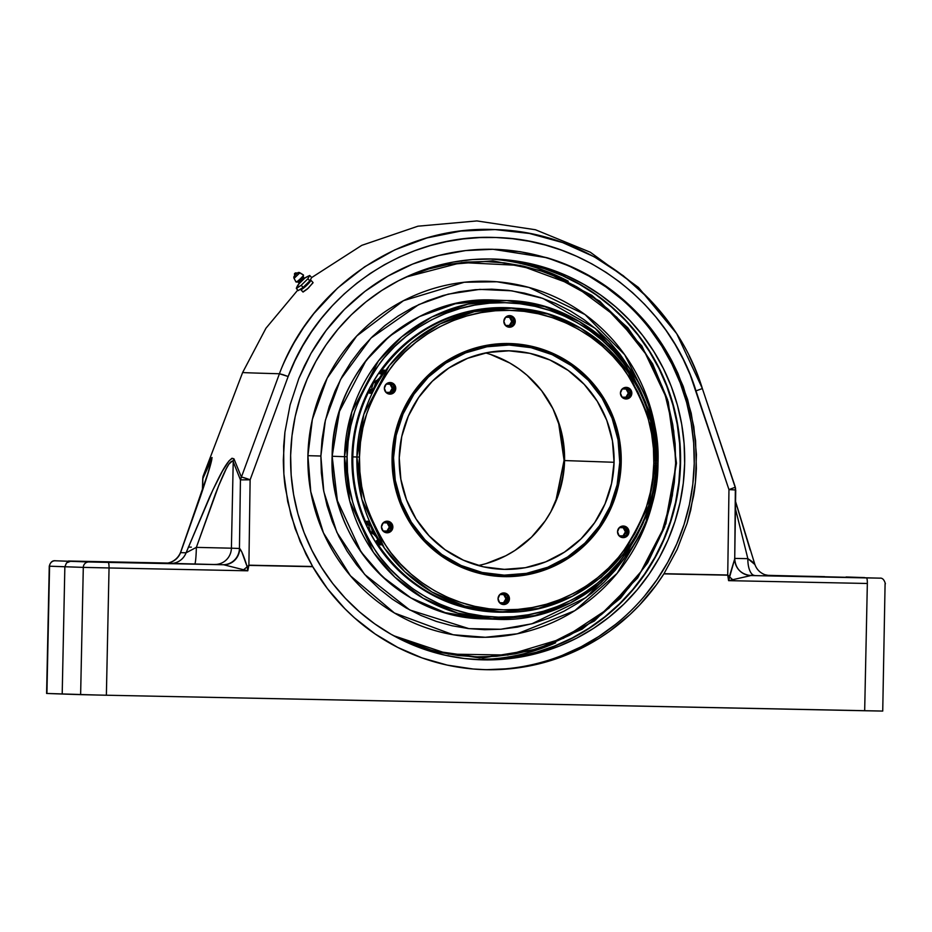 <?xml version="1.0" encoding="UTF-8"?>
<svg xmlns="http://www.w3.org/2000/svg" width="932" height="932" viewBox="0 0 932 932"><rect width="100%" height="100%" fill="white"/><g stroke="black" fill="none" stroke-linecap="round" stroke-linejoin="round"><path stroke-width="1.4" d="M304.543 278.167L299.102 283.701L296.341 288.512L301.187 285.297L307.863 278.785L309.704 275.464L304.869 278.062L299.102 283.701A1.107 1.083 92 0 0 298.939 282.384L303.646 277.899A1.107 1.083 92 0 0 304.869 278.062A1.107 1.083 -88 0 1 304.321 278.19L303.354 277.154L298.17 282.035A1.107 1.083 -88 0 1 299.102 283.701L299.079 283.363M302.923 291.937L308.247 288.186L313.047 282.559A6.92 0.909 -43.3 0 0 313.024 282.512A6.92 0.909 136.7 0 1 313.059 282.594L312.896 282.466A6.92 0.909 136.7 0 1 313.024 282.512L310.834 280.194A6.92 0.909 136.7 0 1 306.756 285.297A6.92 0.909 136.7 0 1 300.896 289.724L303.086 292.042A6.92 0.909 136.7 0 1 302.97 292.007A6.92 0.909 -43.3 0 0 303.086 292.042L300.896 289.724A6.92 0.909 136.7 0 1 300.78 289.677L300.081 289.351M310.717 280.148A6.92 0.909 136.7 0 1 310.834 280.194L310.577 279.32M297.122 273.332L294.733 275.604M303.343 274.928A5.114 0.676 136.7 0 1 303.459 275.068A5.114 0.676 136.7 0 1 300.174 278.959A5.114 0.676 136.7 0 1 296.085 282.012L294.081 278.377A1.992 1.957 -88 0 1 294.43 275.965L297.506 273.029L294.43 275.965A1.992 1.957 92 0 0 294.081 278.377L299.929 272.773L294.081 278.377L296.085 282.012A5.114 0.676 -43.3 0 0 300.477 278.668A5.114 0.676 -43.3 0 0 303.413 274.952A5.114 0.676 -43.3 0 0 303.343 274.928L298.881 272.447A1.992 1.957 92 0 0 297.459 273.006A1.992 1.957 -88 0 1 299.848 272.738A1.992 1.957 92 0 0 298.881 272.447L296.982 273.239M303.646 277.899L298.939 282.384A1.107 1.083 92 0 0 298.193 282.035L296.085 282.012A5.114 0.676 136.7 0 1 295.968 281.814A5.114 0.676 -43.3 0 0 295.98 281.965A5.114 0.676 -43.3 0 0 296.085 282.012L298.426 282.07M304.869 278.062L309.704 275.464L311.661 277.538L309.82 280.847L303.133 287.371L298.298 290.586L296.341 288.512L299.125 283.281M296.621 287.487L296.341 288.512L296.621 287.487M297.017 286.59L298.182 285.204M308.317 276.082L307.036 276.816M297.168 286.345L299.195 283.177L298.17 282.035L303.343 277.235M294.081 278.377L295.98 281.965M294.78 275.29L293.988 278.33M297.157 273.379L296.003 272.82L297.157 273.344L294.768 275.627L294.43 273.798L295.898 272.82M310.869 280.241A6.92 0.909 136.7 0 1 306.605 285.437A6.92 0.909 136.7 0 1 300.896 289.724M296.341 288.512L298.298 290.586L303.133 287.371L301.187 285.297L296.341 288.512M301.187 285.297L303.133 287.371L309.82 280.847L307.863 278.785L301.187 285.297M307.863 278.785L309.82 280.847L311.661 277.538L309.704 275.464L307.863 278.785M296.003 272.82L294.815 273.286L296.003 272.82M619.757 462.4A115.09 113.133 -88 0 1 502.663 575.102A115.09 113.133 -88 0 1 393.549 457.763L396.182 435.361L403.078 413.913L413.948 394.224L428.37 377.076L445.811 363.119L465.592 352.89L486.947 346.774L509.058 345.015L531.077 347.683L552.163 354.661L571.491 365.693L588.337 380.349L602.037 398.08L612.068 418.188L618.056 439.904L619.757 462.4L617.112 484.803L610.227 506.251L599.358 525.939L584.923 543.088L567.483 557.045L547.701 567.273L526.347 573.39L504.235 575.149L482.217 572.481L461.142 565.503L441.803 554.47L424.969 539.814L411.268 522.083L401.226 501.975L395.25 480.26L393.549 457.763A115.09 113.133 -88 0 1 510.643 345.061A115.09 113.133 -88 0 1 619.757 462.4M359.472 457.064C358.051 431.003 368.49 401.261 390.788 367.837C414.053 336.149 459.837 308.737 509.781 310.356C559.759 310.787 604.355 340.04 626.269 372.66C647.146 406.969 656.338 437.108 653.821 463.099L655.627 463.122L650.594 420.786L628.11 372.043L607.687 348.382L580.613 328.18L547.818 314.049L511.505 308.189L474.318 311.649L440.09 323.893L411.315 342.836L389.192 365.787L363.853 414.262L356.898 457.006L359.472 457.064L356.898 457.006A151.974 149.376 -88 0 1 511.505 308.189A151.974 149.376 -88 0 1 655.592 463.122L653.821 463.099C655.243 489.16 644.804 518.903 622.506 552.327C599.253 584.014 553.457 611.427 503.513 609.808C453.535 609.377 408.938 580.123 387.025 547.503C366.148 513.206 356.968 483.056 359.472 457.064L359.88 471.755L361.686 486.341L364.901 500.659L369.48 514.592L375.375 528.001L382.539 540.758L390.892 552.734L400.364 563.825L410.861 573.914L422.278 582.896L434.51 590.713L447.43 597.261L460.921 602.491L474.866 606.348L489.102 608.794L503.513 609.808L517.959 609.388L532.288 607.524L546.373 604.239L560.074 599.567L573.262 593.544L585.809 586.251L597.587 577.735L608.503 568.089L618.429 557.394L627.283 545.768L634.972 533.314L641.426 520.161L646.575 506.425L650.385 492.247L652.808 477.755L653.821 463.099L653.425 448.409L651.608 433.823L648.392 419.505L643.826 405.571L637.919 392.162L630.766 379.406L622.401 367.429L612.93 356.339L602.445 346.25L591.028 337.267L578.795 329.45L565.864 322.903L552.373 317.672L538.44 313.816L524.192 311.37L509.781 310.356L495.346 310.787L481.017 312.639L466.932 315.925L453.22 320.596L440.032 326.619L427.497 333.912L415.707 342.428L404.803 352.075L394.877 362.769L386.023 374.396L378.334 386.85L371.88 400.003L366.719 413.738L362.909 427.916L360.486 442.409L359.472 457.064M352.82 456.866L356.898 457.006L352.82 456.866A151.974 149.376 -88 0 1 369.922 389.413A151.974 149.376 92 0 0 352.82 456.866A151.974 149.376 92 0 0 367.092 524.972A151.974 149.376 -88 0 1 352.82 456.866M489.778 611.345L489.859 611.392A151.974 149.376 -88 0 1 375.887 541.259A151.974 149.376 92 0 0 489.859 611.392L491.246 611.439A151.974 149.376 -88 0 1 487.156 611.043L488.764 611.101A151.974 149.376 92 0 0 499.89 611.916L500.973 611.951A151.974 149.376 -88 0 1 356.898 457.006L361.884 499.354L384.368 548.098L404.803 571.747L431.877 591.96L464.672 606.08L500.973 611.951L538.16 608.491L572.399 596.247L601.163 577.304L623.298 554.342L648.625 505.866L655.592 463.122C659.308 382.772 590.632 308.9 511.505 308.189L510.421 308.142A151.974 149.376 92 0 0 495.102 308.422L493.494 308.364A151.974 149.376 -88 0 1 497.595 308.131L496.208 308.084A151.974 149.376 92 0 0 379.394 373.499L380.78 373.546A151.974 149.376 -88 0 1 383.168 370.144L384.765 370.202A151.974 149.376 92 0 0 371.053 393.246L369.456 393.188A151.974 149.376 -88 0 1 371.309 389.46L369.876 389.436M515.256 321.54A5.802 5.697 -88 0 1 509.35 327.214A5.802 5.697 -88 0 1 503.851 321.307A5.802 5.697 -88 0 1 509.757 315.622A5.802 5.697 -88 0 1 515.256 321.54L513.765 321.482L515.256 321.54L513.497 325.606L509.431 327.225L505.435 325.443L503.851 321.307L505.61 317.241L509.676 315.622L513.672 317.404L515.256 321.54M508.604 327.144A5.802 5.697 92 0 0 509.012 315.645M631.838 393.281A5.802 5.697 -88 0 1 625.931 398.966A5.802 5.697 -88 0 1 620.432 393.048A5.802 5.697 -88 0 1 626.339 387.374A5.802 5.697 -88 0 1 631.838 393.281L630.347 393.234L631.838 393.281L630.079 397.347L626.013 398.966L622.017 397.183L620.432 393.048L622.192 388.982L626.257 387.374L630.253 389.145L631.838 393.281M625.197 398.884A5.802 5.697 92 0 0 625.593 387.397M628.937 531.939A5.802 5.697 -88 0 1 623.03 537.624A5.802 5.697 -88 0 1 617.532 531.706A5.802 5.697 -88 0 1 623.438 526.032A5.802 5.697 -88 0 1 628.937 531.939L627.446 531.892L628.937 531.939L627.178 536.017L623.112 537.624L619.116 535.842L617.532 531.706L619.291 527.64L623.357 526.032L627.352 527.815L628.937 531.939M622.285 537.554A5.802 5.697 92 0 0 622.692 526.056M509.443 598.857A5.802 5.697 -88 0 1 503.548 604.542A5.802 5.697 -88 0 1 498.049 598.624A5.802 5.697 -88 0 1 503.944 592.95A5.802 5.697 -88 0 1 509.443 598.857L507.952 598.81L509.443 598.857L507.684 602.922L503.618 604.542L499.634 602.759L498.049 598.624L499.797 594.558L503.863 592.938L507.858 594.721L509.443 598.857M502.802 604.46A5.802 5.697 92 0 0 503.198 592.973M392.861 527.116A5.802 5.697 -88 0 1 386.955 532.789A5.802 5.697 -88 0 1 381.456 526.883A5.802 5.697 -88 0 1 387.363 521.198A5.802 5.697 -88 0 1 392.861 527.116L391.37 527.058L392.861 527.116L391.102 531.182L387.036 532.801L383.04 531.019L381.456 526.883L383.215 522.817L387.281 521.198L391.277 522.98L392.861 527.116M386.221 532.72A5.802 5.697 92 0 0 386.617 521.221M395.762 388.458A5.802 5.697 -88 0 1 389.867 394.131A5.802 5.697 -88 0 1 384.368 388.225A5.802 5.697 -88 0 1 390.263 382.539A5.802 5.697 -88 0 1 395.762 388.458L394.271 388.399L395.762 388.458L394.015 392.523L389.949 394.131L385.953 392.349L384.368 388.225L386.116 384.159L390.182 382.539L394.178 384.322L395.762 388.458M389.122 394.061A5.802 5.697 92 0 0 389.518 382.563M369.887 389.425C359.053 410.569 353.356 433.054 352.785 456.866C352.354 480.691 357.107 503.385 367.045 524.949L368.466 525.019A151.974 149.376 -88 0 1 366.765 521.221L368.373 521.279A151.974 149.376 92 0 0 381.106 544.859L379.51 544.801A151.974 149.376 -88 0 1 377.274 541.306L375.876 541.166L377.949 539.861L375.876 541.166M508.348 308.096L493.494 308.364A151.974 149.376 -88 0 1 497.595 308.131L496.208 308.084A151.974 149.376 -88 0 0 379.394 373.499L379.557 373.744M509.058 327.085L512.74 324.685L513.765 321.482L512.868 318.243L509.291 315.703M369.922 389.413L372.544 390.228L371.309 389.46A151.974 149.376 -88 0 0 369.456 393.188L371.053 393.246L377.413 381.409L384.765 370.202L383.168 370.144A151.974 149.376 -88 0 0 380.78 373.546L381.945 374.256L379.394 373.499C408.251 333.12 447.197 311.3 496.208 308.084L496.127 308.119M625.64 398.826L628.587 397.3L630.218 394.364L629.962 391.009L626.945 387.805M623.811 537.182L626.421 535.096L627.446 531.892L625.861 527.757L622.972 526.114M499.971 611.916L487.156 611.043A151.974 149.376 -88 0 0 491.246 611.439L489.859 611.392C441.022 606.173 403.02 582.791 375.841 541.236M503.245 604.402L506.204 602.876L507.952 598.81L507.066 595.571L503.49 593.032M375.887 541.259L378.439 540.653L377.274 541.306A151.974 149.376 -88 0 0 379.51 544.801L380.652 544.16L379.51 544.801L381.106 544.859L368.373 521.279L366.765 521.221A151.974 149.376 -88 0 0 368.466 525.019L369.724 524.32L367.092 524.972M386.663 532.65L390.345 530.261L391.37 527.058L389.786 522.922L386.897 521.279M389.564 393.991L392.523 392.465L394.271 388.399L393.386 385.161L389.809 382.621M383.168 370.144L384.31 370.854L383.168 370.144M379.429 378.112A12.733 12.512 92 0 0 374.652 386.232M393.188 388.376L390.776 392.43L386.128 392.325L384.427 389.18L386.128 392.325L389.832 392.395L392.244 388.341L393.188 388.376L390.776 392.43L386.128 392.325L389.832 392.395L392.244 388.341L390.019 384.217L392.244 388.341L393.188 388.376L390.939 384.24L393.188 388.376M384.473 387.199L386.302 384.135L390.939 384.24L386.302 384.135L384.473 387.199M374.641 386.314L376.318 381.642L379.604 377.973M371.693 528.444A12.733 12.512 92 0 0 376.062 536.646M388.038 522.899L390.275 527.034L387.863 531.089L383.227 530.995L381.514 527.838L383.227 530.995L387.863 531.089L386.931 531.054L389.343 527.011L387.106 522.875L389.343 527.011L390.275 527.034L389.343 527.011L386.931 531.054L387.863 531.089L390.275 527.034L388.038 522.899L383.39 522.805L388.038 522.899M381.572 525.858L383.39 522.805L381.572 525.858M376.283 536.832L373.138 533.034L371.67 528.293M383.215 530.972L386.931 531.054L383.215 530.972M499.971 594.546L504.62 594.639L506.857 598.787L504.457 602.829L499.808 602.736L498.107 599.591L499.808 602.736L503.513 602.794L505.925 598.752L503.699 594.628L505.925 598.752L506.857 598.787L505.925 598.752L503.513 602.794L504.457 602.829L499.797 602.724L504.457 602.829L506.857 598.787L504.62 594.639L499.971 594.546L498.154 597.61L499.971 594.546M617.648 530.692L619.465 527.629L624.114 527.733L626.351 531.869L623.939 535.912L619.291 535.818L617.59 532.673L619.291 535.818L623.939 535.912L623.007 535.888L625.419 531.834L623.182 527.71L625.419 531.834L626.351 531.869L625.419 531.834L623.007 535.888L623.939 535.912L626.351 531.869L624.114 527.733L619.465 527.629L617.648 530.692M619.291 535.807L623.007 535.888L619.291 535.807M622.203 397.16L620.491 394.015L622.203 397.16L626.84 397.253L625.908 397.23L628.319 393.176L626.083 389.052L628.319 393.176L629.251 393.211L626.84 397.253L622.203 397.16M620.549 392.034L622.366 388.97L627.015 389.063L629.251 393.211L628.319 393.176L625.908 397.23L626.84 397.253L629.251 393.211L627.015 389.063L622.366 388.97L620.549 392.034M622.192 397.149L625.908 397.23L622.192 397.149M478.209 565.526A109.3 107.436 92 0 0 564.571 460.559L614.06 462.284A109.3 107.436 -88 0 1 502.861 569.324A109.3 107.436 -88 0 1 399.234 457.88L401.739 436.607L408.286 416.231L418.608 397.545L432.308 381.258L448.875 368L467.654 358.284L487.937 352.471L508.942 350.805L529.854 353.333L549.868 359.962L568.229 370.447L584.224 384.368L597.237 401.203L606.767 420.297L612.452 440.918L614.06 462.284L611.555 483.557L605.008 503.932L594.686 522.619L580.986 538.906L564.419 552.163L545.639 561.88L525.357 567.693L504.363 569.359L483.452 566.831L463.425 560.202L445.065 549.729L429.081 535.795L416.068 518.961L406.538 499.867L400.853 479.246L399.234 457.88A109.3 107.436 -88 0 1 510.433 350.84A109.3 107.436 -88 0 1 614.06 462.284L564.571 460.559L564.279 449.841L560.61 428.743L552.967 408.787L541.643 390.741L527.069 375.281L518.728 368.723L509.804 363.026L490.523 354.428M392.081 457.74A116.582 114.589 -88 0 1 510.689 343.582A116.582 114.589 -88 0 1 621.213 462.423L619.489 439.648L613.431 417.641L603.26 397.277L589.385 379.324L572.33 364.482L552.746 353.298L531.391 346.226L509.093 343.535L486.69 345.318L465.068 351.504L445.03 361.872L427.369 376.015L412.748 393.386L401.739 413.319L394.76 435.046L392.081 457.74L393.817 480.516L399.875 502.523L410.033 522.887L423.92 540.84L440.976 555.682L460.548 566.866L481.902 573.937L504.212 576.628L526.603 574.846L548.237 568.66L568.264 558.291L585.937 544.148L600.546 526.778L611.555 506.845L618.533 485.118L621.213 462.423A116.582 114.589 -88 0 1 502.604 576.593A116.582 114.589 -88 0 1 392.081 457.74M486.143 563.58L505.773 555.775L514.93 550.451L531.485 537.193L545.197 520.906L550.812 511.819L559.282 492.189L563.825 471.266L564.571 460.559A109.3 107.436 92 0 0 485.584 352.925M303.075 292.042L307.257 289.095L313.001 282.839M110.186 562.311L173.037 563.615L110.186 562.311M784.593 576.116L847.444 577.409L784.593 576.116M87.806 561.542L150.658 562.835L87.806 561.542M767.386 575.405L778.779 575.627L767.386 575.405M478.64 659.693A200.473 197.06 92 0 0 479.328 659.716L483.452 659.856A200.473 197.06 -88 0 1 480.702 659.774A200.473 197.06 -88 0 1 290.668 453.989A200.473 197.06 -88 0 1 491.84 258.991L511.132 260.354L530.203 263.628L548.855 268.789L566.924 275.79L584.224 284.563L600.592 295.013L615.877 307.047L629.927 320.55L642.602 335.392L653.786 351.422L663.374 368.501L671.273 386.442L677.401 405.094L681.7 424.27L684.123 443.795L684.659 463.46L683.307 483.079L680.057 502.476L674.954 521.466L668.058 539.849L659.425 557.464L649.126 574.135L637.278 589.688L623.986 604.006L609.388 616.914L593.614 628.319L576.815 638.094L559.165 646.144L540.816 652.4L521.967 656.792L502.779 659.285L483.452 659.856L464.159 658.493L445.088 655.219L426.437 650.058L408.379 643.057L391.067 634.284L374.699 623.834L359.414 611.8L345.364 598.297L332.689 583.455L321.505 567.425L311.917 550.346L304.018 532.405L297.89 513.742L293.603 494.566L291.168 475.052L290.633 455.387L291.996 435.768L295.234 416.371L300.337 397.382L307.234 378.998L315.878 361.383L326.165 344.712L338.013 329.159L351.306 314.841L365.903 301.933L381.677 290.528L398.477 280.753L416.126 272.703L434.475 266.447L453.325 262.055L472.512 259.562L491.84 258.991A200.473 197.06 -88 0 1 494.601 259.061A200.473 197.06 -88 0 1 684.624 464.858A200.473 197.06 -88 0 1 483.452 659.856L479.328 659.716A200.473 197.06 92 0 0 680.477 465.755A200.473 197.06 92 0 0 492.539 259.003M481.844 669.56A210.213 206.624 92 0 0 483.242 669.595L486.224 669.7A210.213 206.624 -88 0 1 483.335 669.619A210.213 206.624 -88 0 1 312.733 566.691L300.139 541.585L290.994 515.233L285.355 487.902C284.237 480.959 283.561 471.685 283.316 460.07L284.912 432.227L290.12 404.861L298.846 378.45L310.938 353.484C320.806 336.452 331.932 321.796 344.316 309.541C357.876 296.038 372.404 284.889 387.898 276.117C404.22 266.832 421.124 259.981 438.634 255.543C456.563 250.999 474.679 248.914 492.97 249.287L520.289 251.698L547.084 257.768L572.865 267.391L585.238 273.484L608.678 288.093L619.629 296.551L639.783 315.587L657.293 337.151L671.856 360.87L677.948 373.406L687.63 399.56L693.827 426.774L696.437 454.56L695.412 482.438L690.763 509.909L687.105 523.341L677.191 549.309L663.992 573.693L727.729 574.997L728.964 489.603L690.204 374.85L683.249 359.368L675.199 344.572L666.1 330.476L655.93 317.078L644.699 304.415L632.63 292.73L619.768 282.07L606.138 272.412L591.727 263.791L576.722 256.323L561.297 250.079L545.476 245.058L529.26 241.272L512.705 238.732L496.15 237.52L479.607 237.59L463.088 238.941L446.591 241.609L430.421 245.547L414.693 250.708L399.409 257.069L384.555 264.653L370.284 273.414L356.828 283.188L344.176 293.953L332.328 305.731L321.342 318.488L311.416 331.978L302.574 346.156L294.815 360.999L288.151 376.516L250.125 479.805L248.891 565.188L312.616 566.493L305.976 554.249L295.129 528.561L287.72 501.661L283.876 474.015L283.654 446.113L284.912 432.227L290.12 404.861L298.846 378.45L304.484 365.763L310.938 353.484L326.188 330.371L344.316 309.541L365.006 291.343L387.898 276.117L412.585 264.106L438.634 255.543L465.581 250.58L492.97 249.287L547.084 257.768C564.454 262.917 581.149 270.455 597.191 280.392C612.417 289.805 626.619 301.537 639.783 315.587C651.806 328.344 662.489 343.442 671.856 360.87L683.214 386.326L691.171 413.062L695.587 440.626L696.379 468.516C695.785 480.12 694.841 489.37 693.536 496.255L687.105 523.341L677.191 549.309L663.992 573.693L656.384 584.842L639.422 605.206L630.032 614.526L609.598 631.255L598.635 638.606L575.463 651.095L550.917 660.52L525.403 666.695L512.414 668.535L486.224 669.7L473.13 669.001L447.197 665.098L421.963 657.876L397.836 647.46L375.212 634.028L354.428 617.788L344.852 608.689L327.482 588.733L312.733 566.691L248.879 565.386L247.784 570.803L109.044 567.961L106.376 695.225L864.675 710.743L867.342 583.479L728.603 580.648L727.729 575.184L663.875 573.879A210.213 206.624 -88 0 1 486.224 669.7L503.513 668.99M478.943 659.705A200.473 197.06 -88 0 1 478.442 659.693L478.943 659.705A200.473 197.06 -88 0 0 680.092 465.849A200.473 197.06 -88 0 0 492.341 259.003L506.635 260.191L525.695 263.476L544.358 268.637L562.415 275.639L579.716 284.4L596.096 294.85L611.38 306.884L625.419 320.387L638.105 335.229L649.289 351.271L658.877 368.338L666.764 386.291L672.892 404.942L677.191 424.118L679.626 443.632L680.162 463.297L678.799 482.927L675.56 502.325L670.457 521.303L663.561 539.698L654.916 557.301L644.629 573.972L632.781 589.537L619.489 603.843L604.88 616.763L589.106 628.156L572.318 637.931L554.657 645.981L536.319 652.237L517.458 656.629L498.282 659.134L478.943 659.705M492.236 658.924L475.425 659.53A200.473 197.06 92 0 0 555.705 642.789L548.61 645.771M556.369 275.429L568.287 281.231A200.473 197.06 92 0 0 489.323 258.956M748.606 575.335L754.699 575.452A16.601 7.2 91.1 0 1 747.86 558.664L734.602 558.408L747.86 558.664L754.78 564.454C754.372 563.278 752.066 561.344 747.86 558.664A16.601 7.2 -88.9 0 0 754.699 575.452L748.606 575.335M766.966 575.312L879.971 578.155L750.563 575.533A16.601 16.322 -88 0 1 750.423 575.533L750.342 575.522M767.77 575.487L824.622 576.64L767.84 575.487M166.245 563.231L68.467 561.017A5.534 1.014 91.2 0 1 68.467 561.017L167.422 563.045M46.6 693.455L49.571 566.213A5.534 5.452 -87.9 0 1 55.151 560.784L56.176 560.784C55.058 560.924 51.248 559.386 49.268 566.19L64.856 566.761L66.533 562.881L70.413 561.344L66.533 562.881L64.856 566.761L83.297 567.378A5.534 5.417 -88.1 0 1 88.831 561.961L55.151 560.784A5.534 5.452 92.1 0 0 49.571 566.213L46.915 693.466L62.199 694.025L64.856 566.761L62.199 694.025L80.63 694.643L83.297 567.378L49.268 566.19L46.6 693.455L97.837 695.051L882.732 711.069L864.675 710.743L867.342 583.479A5.534 1.014 -88.8 0 0 866.434 577.91L750.959 575.545L728.603 580.648L734.719 558.897L735.732 489.964L728.964 489.603L727.729 574.997L729.325 576.675L727.729 574.997L663.875 573.879L727.729 575.184A5.534 1.014 -88.8 0 0 727.729 574.997A5.534 1.014 91.2 0 1 727.729 575.184L728.603 580.648L867.342 583.479A5.534 1.014 91.2 0 0 866.434 577.91L879.75 578.143A5.534 5.452 -87.9 0 1 879.831 578.143L879.75 578.143A5.534 5.452 92.1 0 1 879.843 578.143M207.207 465.965L212.077 457.542L208.791 470.707L180.575 552.629L186.074 552.816L212.741 490.255L222.387 471.173L229.016 460.886L231.998 458.241L233.99 458.905L241.4 477.102L279.425 373.755A531.298 1.363 -178.8 0 1 242.646 372.485L203.223 475.914A8.306 7.165 19.9 0 0 202.873 478.57L202.559 490.046L202.873 478.57L210.842 460.932L202.873 478.57L203.269 475.786A8.306 7.165 19.9 0 0 203.223 475.914L202.873 478.57M311.637 277.585L361.767 245.349L417.932 226.196L476.904 220.931L535.446 229.75L590.352 252.246L638.443 287.429L676.679 333.621L702.274 388.295A531.298 63.865 141.7 0 1 702.355 388.551C699.897 380.139 695.493 369.247 689.132 355.873M671.343 325.92L649.15 298.904L623.298 275.744L594.22 256.801L562.66 242.588L529.434 233.466L495.102 229.587L460.816 231.066L426.961 237.928L394.795 249.881L364.598 266.832L337.524 288.139L313.839 313.571L303.552 327.575L294.384 342.265C287.126 355.511 282.14 366.008 279.425 373.755A531.298 1.363 -178.8 0 1 242.646 372.485L265.946 328.239L297.797 290.05M734.206 483.801L702.355 388.551A531.298 63.865 -38.3 0 0 702.239 388.178L735.313 487.215A8.306 7.153 -17.3 0 1 735.36 487.366L734.742 558.746C735.453 568.38 740.579 573.961 750.12 575.51M750.19 550.113L735.313 500.95M165.279 563.219L223.622 564.757L247.784 570.803L247.178 566.807A16.601 0.606 -39.8 0 1 243.811 569.58L247.178 566.807C244.114 556.823 241.621 550.742 239.722 548.552A16.601 15.762 -88.4 0 1 223.622 564.757L108.147 562.392A5.534 1.014 91.2 0 1 109.044 567.961L247.784 570.803L248.879 565.386A5.534 1.014 -88.8 0 0 248.891 565.188A5.534 1.014 91.2 0 1 248.879 565.386L312.733 566.691L248.891 565.188L247.178 566.807L247.784 570.803L223.622 564.757A16.601 15.762 91.6 0 0 239.722 548.552L239.442 548.47A16.601 16.322 -88 0 1 222.783 564.734A16.601 16.322 92 0 0 239.442 548.47L241.784 551.895L247.178 566.807L248.891 565.188L250.125 479.805L240.433 479.875L239.442 548.47L231.404 548.191A16.601 16.322 -88 0 1 214.744 564.454A16.601 16.322 92 0 0 231.404 548.191L196.361 547.375A16.601 1.293 -88.8 0 1 194.718 563.988A16.601 1.293 91.2 0 0 196.361 547.375L186.074 552.816A16.601 16.228 -88.1 0 1 170.591 563.429A16.601 16.228 91.9 0 0 186.074 552.816L196.361 547.375L215.49 493.739C220.931 480.108 229.587 457.74 233.221 461.713L231.404 548.191L196.361 547.375L218.717 485.619L226.266 468.761L228.923 464.101L232.499 460.921L233.221 461.713L231.404 548.191L239.442 548.47L240.433 479.875L233.221 461.713A8.306 7.759 -28.4 0 1 233.99 458.905C228.62 455.235 216.97 481.448 209.618 496.977L186.074 552.816L180.575 552.629A16.601 16.403 -87.9 0 1 164.941 563.231A16.601 16.403 92.1 0 0 180.575 552.629L200.427 496.663C205.657 481.063 214.29 454.734 211.273 458.125A8.306 7.771 31.2 0 0 210.842 460.932L210.783 463.449L211.506 460.455M188.357 547.084L191.328 547.142M735.336 508.29L747.86 558.664L735.464 508.849M562.637 655.208L581.149 646.773L598.763 636.521L615.295 624.568M644.548 596.026L656.967 579.704L667.766 562.229L676.818 543.752L684.065 524.483L689.4 504.573L692.802 484.232L694.235 463.647L693.664 443.026L691.125 422.569L686.616 402.461L680.197 382.901L671.914 364.074L661.86 346.18L650.128 329.357M622.11 299.638L606.08 287.021L588.908 276.058L570.768 266.867M483.335 669.619L483.265 669.607A210.213 206.624 92 0 0 694.189 465.348A210.213 206.624 92 0 0 495.393 249.345M479.328 659.716L498.655 659.145L517.842 656.652L536.704 652.249L555.041 646.004L572.691 637.942L589.49 628.168L605.264 616.774L619.873 603.854L633.154 589.548L645.002 573.984L655.301 557.324L663.933 539.71L670.842 521.326L675.933 502.336L679.183 482.939L680.546 463.309L680.011 443.644L677.576 424.13L673.277 404.954L667.149 386.302L659.262 368.35L649.674 351.282L638.49 335.24L625.803 320.41L611.753 306.908L596.468 294.861L580.1 284.411L562.8 275.651L544.731 268.649L526.079 263.488L507.02 260.203M204.341 472.908L211.273 458.125A8.306 7.771 -148.8 0 0 210.842 460.932L211.506 460.385M734.206 483.778L735.313 487.215L728.964 489.603L735.732 489.964M734.719 558.897L729.325 576.675L732.575 579.587A16.601 4.497 39.6 0 1 729.325 576.675L728.603 580.648L750.959 575.545A16.601 16.578 -85.9 0 1 750.027 575.51A16.601 16.578 94.1 0 0 750.959 575.545L750.563 575.533M735.616 488.589L702.355 388.551L695.994 390.881L728.964 489.603L735.313 487.215M233.99 458.905A8.306 7.759 151.6 0 0 233.221 461.713L240.433 479.875A8.306 7.153 -17.3 0 1 241.4 477.102L233.99 458.905M702.355 388.551L702.355 388.551C674.733 297.984 587.906 231.602 495.102 229.587C402.647 225.078 311.87 285.67 279.425 373.755L288.151 376.516C319.431 291.588 406.981 233.151 496.15 237.52C585.645 239.489 669.374 303.529 695.994 390.881L702.355 388.551M242.833 477.394L241.4 477.102L240.433 479.875L250.125 479.805L242.833 477.394M250.125 479.805L288.151 376.516L282.955 374.652L279.425 373.755L241.4 477.102A8.306 0.757 20.2 0 1 250.125 479.805M864.651 577.595L846.139 576.978A5.534 5.417 91.9 0 0 846.07 576.978L864.547 577.595M83.297 567.378L80.63 694.643L106.376 695.225L109.044 567.961L83.297 567.378L109.044 567.961A5.534 1.014 -88.8 0 0 108.147 562.392L88.831 561.961A5.534 5.417 91.9 0 0 83.297 567.378M885.085 583.793L882.732 711.069M734.731 558.874A16.601 16.578 94.1 0 0 750.039 575.51M510.258 325.513L505.61 325.419L503.909 322.262L505.61 325.419L510.258 325.513L509.326 325.478L510.258 325.513L512.67 321.458L511.738 321.435L509.501 317.299L511.738 321.435L512.67 321.458L510.258 325.513M503.967 320.282L505.785 317.23L510.433 317.323L512.67 321.458L510.433 317.323L505.785 317.23L503.967 320.282M505.61 325.408L509.326 325.478L511.738 321.435L509.326 325.478L505.61 325.408M373.942 534.316A8.306 8.155 -88 0 1 368.909 526.475L369.154 524.634A8.306 8.155 -88 0 0 368.909 526.475L370.19 531.124L373.942 534.316M372.031 389.902A8.306 8.155 -88 0 1 371.81 387.817L373.289 383.238L377.378 380.116A8.306 8.155 -88 0 0 371.81 387.817L372.369 391.009M445.473 600.604L430.875 594.208L445.589 600.639M467.946 607.012L487.191 609.528M509.28 612.009A152.3 149.703 -88 0 1 496.36 612.126A152.3 149.703 -88 0 1 351.97 456.843L352.995 441.931L355.465 427.194L359.333 412.771L364.587 398.803L371.146 385.429L378.963 372.765L387.968 360.94L398.057 350.071L409.16 340.262L421.136 331.594L433.904 324.173L447.313 318.057L461.247 313.303L475.576 309.96L490.15 308.073L504.829 307.642L519.8 308.713A152.3 149.703 -88 0 0 506.926 307.7L506.833 307.688M494.03 612.021A152.3 149.703 92 0 0 501.591 611.974M347.112 456.75C345.621 429.384 356.583 398.15 380 363.049C404.418 329.777 452.486 301.001 504.934 302.702C557.406 303.145 604.239 333.866 627.248 368.117C649.161 404.138 658.808 435.792 656.175 463.076L657.98 463.099L652.703 418.678L629.112 367.534L607.676 342.708L579.273 321.505L544.859 306.686L506.763 300.535L467.736 304.158L431.819 317.008L401.634 336.895L378.415 360.975L351.842 411.839L344.525 456.692L347.112 456.75L344.525 456.692A159.454 156.739 -88 0 1 506.763 300.535A159.454 156.739 -88 0 1 657.945 463.099L656.175 463.076C657.666 490.442 646.703 521.675 623.287 556.765C598.868 590.038 550.8 618.813 498.352 617.124C445.88 616.669 399.047 585.948 376.039 551.709C354.125 515.687 344.479 484.034 347.112 456.75L347.531 472.175L349.442 487.483L352.809 502.523L357.62 517.144L363.806 531.228L371.332 544.626L380.105 557.196L390.042 568.835L401.063 579.424L413.051 588.873L425.889 597.062L439.461 603.936L453.639 609.435L468.272 613.477L483.219 616.052L498.352 617.124L513.509 616.669L528.561 614.712L543.344 611.264L557.732 606.359L571.584 600.045L584.76 592.379L597.132 583.444L608.584 573.308L619.011 562.089L628.296 549.88L636.37 536.809L643.15 522.992L648.567 508.569L652.563 493.68L655.103 478.466L656.175 463.076L655.755 447.651L653.845 432.343L650.478 417.303L645.666 402.671L639.48 388.586L631.954 375.2L623.182 362.618L613.244 350.98L602.223 340.39L590.236 330.953L577.397 322.752L563.825 315.878L549.647 310.391L535.026 306.337L520.068 303.762L504.934 302.702L489.778 303.145L474.726 305.102L459.942 308.55L445.554 313.455L431.702 319.769L418.526 327.435L406.154 336.382L394.702 346.506L384.275 357.725L374.99 369.934L366.917 383.005L360.136 396.822L354.719 411.245L350.723 426.134L348.184 441.349L347.112 456.75M495.708 619.256L483.335 618.825C400.317 618.079 328.262 540.572 332.118 456.261L344.525 456.692L332.153 456.261L339.469 411.408L366.043 360.544L389.261 336.464L419.447 316.577L455.364 303.739L494.391 300.104A159.454 156.739 92 0 0 332.153 456.261L332.118 456.261A159.454 156.739 92 0 0 483.335 618.825L445.24 612.673L410.837 597.855L382.423 576.652L360.987 551.826L337.396 500.682L332.153 456.261C331.699 370.225 409.929 294.908 494.391 300.104L506.763 300.535C589.781 301.281 661.848 378.788 657.98 463.099C658.4 549.134 580.17 624.452 495.708 619.256A159.454 156.739 -88 0 1 344.525 456.692L349.768 501.113L373.359 552.257L394.795 577.071L423.21 598.274L457.612 613.105L495.708 619.256L534.735 615.621L570.652 602.783L600.837 582.896L624.056 558.816L650.629 507.952L657.945 463.099M564.093 460.443L556.288 500.402A116.954 114.962 92 0 0 564.093 460.443L558.955 423.303A116.954 114.962 92 0 1 564.093 460.443L558.419 421.718M516.316 616.425L489.533 618.918M509.28 611.998L483.801 611.147L469.32 608.654L455.142 604.74L441.418 599.416L428.277 592.752L415.835 584.818L404.22 575.673L393.549 565.409L383.914 554.144L375.421 541.958L368.14 528.992L362.14 515.349L357.492 501.183L354.218 486.609L352.378 471.79L351.97 456.843A152.3 149.703 -88 0 1 506.926 307.7M512.122 308.212A152.3 149.703 92 0 0 504.585 307.63L512.122 308.212M455.352 315.668L440.347 321.027L455.352 315.668M438.529 265.34L492.842 260.832L546.187 271.736L599.789 301.164L641.845 345.97L668.256 401.785L676.481 463.192L675.653 463.181L675.129 443.783L672.729 424.538L668.5 405.63L662.454 387.234L654.672 369.538L645.212 352.692L634.179 336.883L621.679 322.251L607.827 308.935L592.752 297.063L576.605 286.753L559.55 278.109L541.725 271.212L523.33 266.121L504.527 262.882L485.502 261.543L466.443 262.102L447.523 264.56L428.93 268.905L405.956 277.084L461.701 262.544L520.207 265.445L573.832 285.204L616.798 317.253L646.913 355.442L665.064 394.469L673.731 430.91L675.653 463.181L676.481 463.192L667.627 399.875L652.621 363.864L627.749 327.726L591.808 295.327L545.581 271.55L492.55 260.832L438.366 265.375M474.388 656.792L432.879 650.734L394.539 636.218M425.039 649.581L479.374 657.887L533.768 650.489L582.127 629.158L620.491 598.262L647.67 562.835L664.667 526.976L676.422 463.192M675.653 463.181L672.31 495.754L661.837 532.312L641.496 571.036L608.887 608.247L563.429 638.315L507.87 655.033L448.583 654.113L393.514 635.659L421.008 647.204L439.403 652.295L458.206 655.522L477.231 656.862L496.29 656.303L515.21 653.845L533.803 649.511L551.895 643.348L569.301 635.403L585.867 625.768L601.42 614.526L615.819 601.781L628.925 587.673L640.61 572.33L650.769 555.891L659.285 538.521L666.089 520.394L671.122 501.672L674.314 482.531L675.653 463.181M657.992 456.715L649.115 403.183L624.708 354.743L585.028 314.55L528.957 287.429L496.942 281.767L464.264 282.245L403.474 300.687L356.723 336.009L327.167 378.171L312.371 419.377L307.91 455.678A178.047 175.018 -88 0 1 478.361 281.278A178.047 175.018 -88 0 1 657.433 446.044M656.105 484.535A178.047 175.018 -88 0 1 468.47 636.719A178.047 175.018 -88 0 1 307.91 455.678L320.876 456.016L325.396 420.169L340.553 379.44L370.913 338.106L418.689 304.624L448.152 294.151L479.782 289.374L511.948 290.831L542.89 298.403L595.327 328.413L630.486 369.48L619.873 354.078L609.109 341.473L597.167 329.998L584.189 319.781L570.279 310.892L555.577 303.448L540.234 297.506L524.39 293.114L508.196 290.33L491.805 289.176L475.378 289.666L459.092 291.786L443.073 295.514L427.485 300.826L412.492 307.665L398.22 315.971L384.823 325.652L372.416 336.627L361.127 348.778L351.061 362L342.324 376.155L334.984 391.125L329.113 406.736L324.79 422.872L322.029 439.345L320.876 456.016L307.91 455.678L310.764 491.677L323.451 532.894L350.42 575.778L394.434 613L453.15 634.75L485.339 637.29L517.342 633.783L574.788 610.681L617.124 573.343L644.839 526.708L657.386 473.922M623.904 559.037L585.972 597.587L531.857 623.811L500.764 629.251L468.947 628.634L409.742 609.959L364.645 574.45L336.86 532.347L323.8 491.56L320.876 456.016L321.33 472.722L323.392 489.3L327.05 505.587L332.246 521.442L338.957 536.681L347.1 551.185L356.607 564.815L367.371 577.421L379.312 588.884L392.29 599.113L406.201 607.99L420.891 615.435L436.246 621.388L452.09 625.768L468.283 628.552L484.675 629.706L501.09 629.228L517.388 627.108L533.407 623.368L548.995 618.056L563.988 611.217L578.259 602.922L591.657 593.23L604.064 582.267L615.353 570.104L623.904 559.037M307.793 276.361L304.321 278.19M303.413 274.952L299.906 272.761M303.459 275.068L303.354 277.154M302.97 292.007L300.78 289.677M655.627 463.122C656.035 545.127 581.475 616.902 500.973 611.951M494.939 249.333L495.847 249.368M211.506 460.594L206.787 476.963L180.563 552.373C176.299 562.578 166.444 563.58 165.174 563.219L165.896 563.231M202.733 478.512L202.407 490.512M735.569 501.556L754.803 564.221C756.539 569.242 759.895 572.737 764.846 574.683L769.727 575.696L764.1 575.498M885.4 583.805C884.235 579.681 882.383 577.793 879.831 578.143M564.046 460.443L555.635 501.94M676.481 463.192L665.879 523.691L637.628 578.015L594.406 620.98L540.374 648.497L482.916 657.899L425.248 649.651"/></g></svg>
